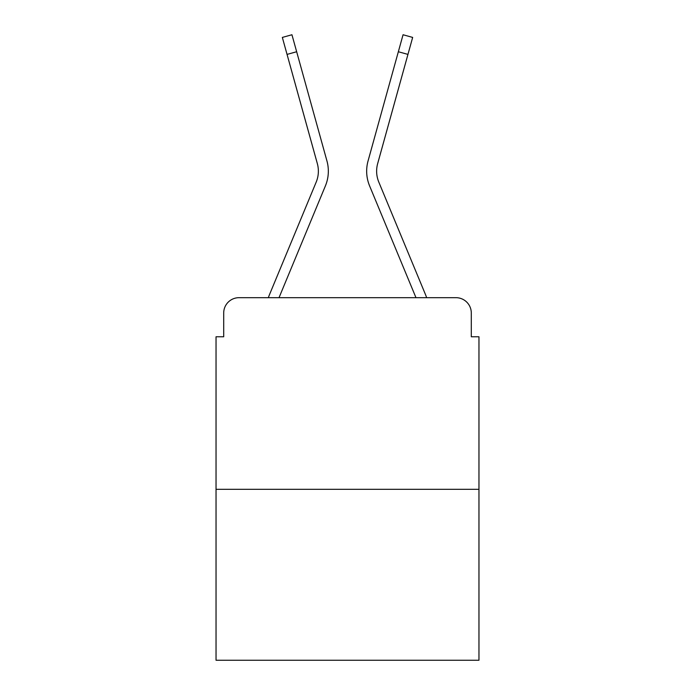 <?xml version="1.0" encoding="UTF-8"?>
<svg xmlns="http://www.w3.org/2000/svg" width="695" height="695" viewBox="0 0 695 695"><rect width="100%" height="100%" fill="white"/><g stroke="black" fill="none" stroke-linecap="round" stroke-linejoin="round"><path stroke-width="1.04" d="M223.703 313.002L223.703 336.771L223.703 313.002A15.333 15.333 0 0 1 239.037 297.677L268.357 297.677A48.294 48.294 0 0 1 269.547 294.498L316.208 182.064A28.365 28.365 0 0 0 317.337 163.612L282.344 37.417L291.943 34.75L296.661 51.743L287.052 54.401M478.959 489.315L216.041 489.315L216.041 660.25L478.959 660.25L478.959 336.771L471.297 336.771L471.297 313.002A15.333 15.333 0 0 0 455.963 297.677L239.037 297.677M216.041 489.315L216.041 336.771L223.703 336.771M279.025 297.677L325.408 185.886L279.025 297.677L325.408 185.886L279.025 297.677L325.408 185.886L279.025 297.677L325.408 185.886L279.025 297.677L325.408 185.886L279.025 297.677L325.408 185.886L279.025 297.677L325.408 185.886L279.025 297.677L325.408 185.886L279.025 297.677L325.408 185.886L279.025 297.677L325.408 185.886L279.025 297.677L287.713 297.677M407.287 297.677L415.975 297.677L369.592 185.886A38.329 38.329 0 0 1 368.055 160.953L403.057 34.75L412.656 37.417L407.948 54.401L398.339 51.743M378.792 182.064A28.365 28.365 0 0 1 377.663 163.612A28.365 28.365 0 0 0 378.792 182.064A28.365 28.365 0 0 1 377.663 163.612A28.365 28.365 0 0 0 378.792 182.064A28.365 28.365 0 0 1 377.663 163.612A28.365 28.365 0 0 0 378.792 182.064A28.365 28.365 0 0 1 377.663 163.612A28.365 28.365 0 0 0 378.792 182.064A28.365 28.365 0 0 1 377.663 163.612A28.365 28.365 0 0 0 378.792 182.064A28.365 28.365 0 0 1 377.663 163.612A28.365 28.365 0 0 0 378.792 182.064A28.365 28.365 0 0 1 377.663 163.612A28.365 28.365 0 0 0 378.792 182.064A28.365 28.365 0 0 1 377.663 163.612A28.365 28.365 0 0 0 378.792 182.064A28.365 28.365 0 0 1 377.663 163.612A28.365 28.365 0 0 0 378.792 182.064A28.365 28.365 0 0 1 377.663 163.612A28.365 28.365 0 0 0 378.792 182.064L425.453 294.498A48.294 48.294 0 0 1 426.643 297.677L455.963 297.677M471.297 336.771L471.297 313.002M316.208 182.064A28.365 28.365 0 0 0 317.337 163.612A28.365 28.365 0 0 1 316.208 182.064A28.365 28.365 0 0 0 317.337 163.612A28.365 28.365 0 0 1 316.208 182.064A28.365 28.365 0 0 0 317.337 163.612A28.365 28.365 0 0 1 316.208 182.064A28.365 28.365 0 0 0 317.337 163.612A28.365 28.365 0 0 1 316.208 182.064A28.365 28.365 0 0 0 317.337 163.612A28.365 28.365 0 0 1 316.208 182.064A28.365 28.365 0 0 0 317.337 163.612A28.365 28.365 0 0 1 316.208 182.064A28.365 28.365 0 0 0 317.337 163.612A28.365 28.365 0 0 1 316.208 182.064A28.365 28.365 0 0 0 317.337 163.612A28.365 28.365 0 0 1 316.208 182.064A28.365 28.365 0 0 0 317.337 163.612A28.365 28.365 0 0 1 316.208 182.064M415.975 297.677L369.592 185.886M325.408 185.886A38.329 38.329 0 0 0 326.945 160.953L296.661 51.743M377.663 163.612L407.948 54.401"/></g></svg>
